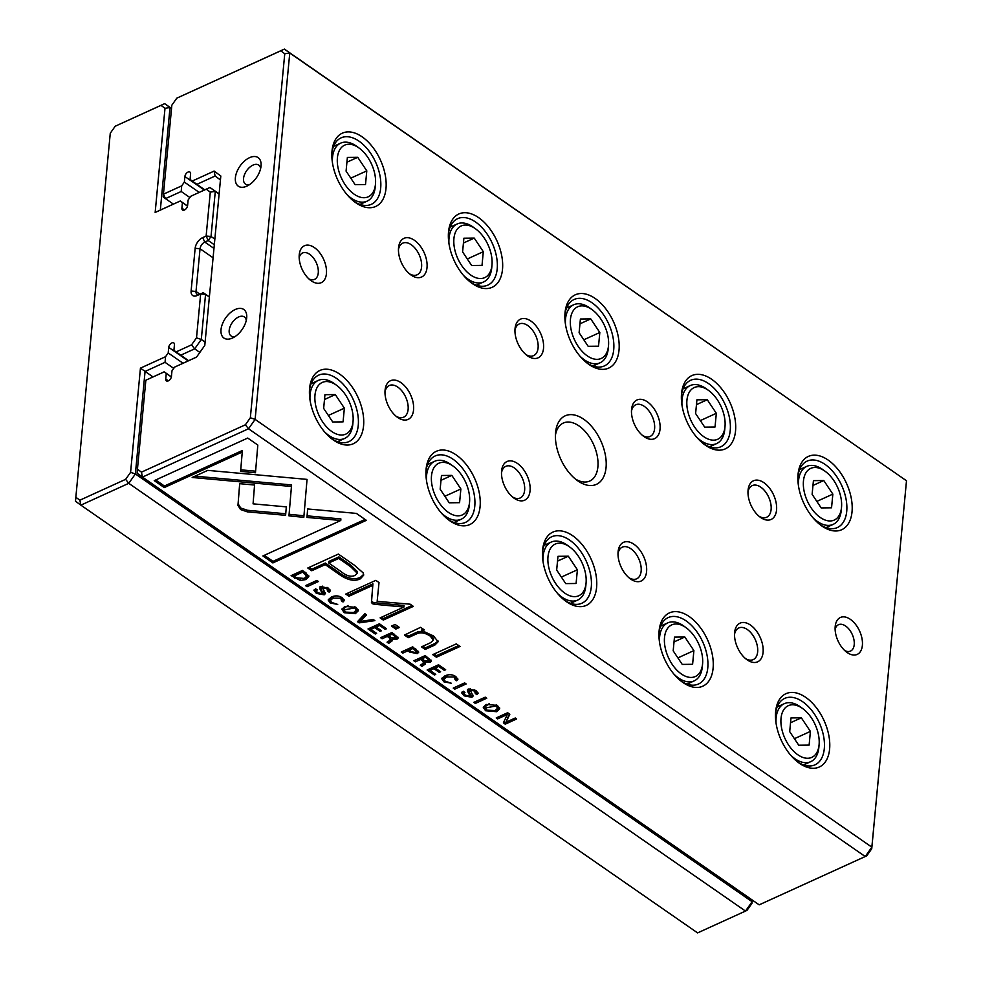 <?xml version="1.0" encoding="UTF-8"?>
<svg xmlns="http://www.w3.org/2000/svg" width="982" height="982" viewBox="0 0 982 982"><rect width="100%" height="100%" fill="white"/><g stroke="black" fill="none" stroke-linecap="round" stroke-linejoin="round"><path stroke-width="1.47" d="M79.861 500.194L80.868 505.141L697.601 932.9L745.498 911.075L128.765 483.328L80.868 505.141L75.504 501.225L75.847 497.26L79.861 500.194L125.635 479.339L130.594 472.33L140.438 368.14L165.553 356.699L165.05 362.333L145.066 371.442L135.381 473.95L752.114 901.709L752.273 900.052L751.991 903.317L747.032 910.326L745.498 911.075L752.114 901.709L751.991 903.317M187.537 205.999L180.307 200.979L155.156 212.48L165.001 108.302L160.987 105.369L115.213 126.224L164.657 103.65L171.543 108.425M171.519 108.621L170.009 107.566L160.324 210.074L180.307 200.979M180.271 201.04L182.419 202.611L181.891 208.172A3.867 2.234 -55.3 0 0 182.542 210.05A3.867 2.234 -55.3 0 0 185.573 209.276A3.867 2.234 -55.3 0 0 187.599 205.569L188.127 200.009L190.778 196.253L209.939 187.476L219.121 193.859M187.501 206.134L182.419 202.611M219.109 194.043L215.291 191.392L211.032 236.478L214.849 239.129M214.309 244.739L208.196 240.504L204.772 242.063A5.794 3.351 -55.3 0 0 200.046 248.753L196.007 291.47A5.794 3.351 -55.3 0 0 196.989 294.281A5.794 3.351 -55.3 0 0 199.837 294.256L203.262 292.697L209.375 296.945M209.375 297.03L205.557 294.379L201.298 339.465L205.115 342.117M188.593 360.701L173.912 350.353L174.44 344.792A3.867 2.234 -55.3 0 0 173.789 342.914A3.867 2.234 -55.3 0 0 170.745 343.675A3.867 2.234 -55.3 0 0 168.732 347.382L168.204 352.943L165.553 356.699M199.849 352.428L194.681 348.843L180.688 355.214M183.033 363.23L168.204 352.943M173.74 368.36L165.05 362.333M152.971 376.916L140.438 368.14M176.06 351.924L191.551 344.854L196.51 337.845L200.659 293.937L197.235 295.496A9.268 5.364 124.7 0 1 191.109 291.016L195.148 248.299A9.268 5.364 124.7 0 1 202.709 237.595L206.134 236.036L210.283 192.128L206.269 189.195L190.778 196.253M115.213 126.224L110.266 133.245L75.847 497.26M196.51 337.845L201.298 339.465L194.681 348.843L191.551 344.854M206.269 189.195L209.939 187.476L215.291 191.392L210.283 192.128M130.594 472.33L135.381 473.95L128.765 483.328L125.635 479.339M160.987 105.369L164.657 103.65L170.009 107.566L165.001 108.302M205.557 294.379L203.262 292.697L200.659 293.937L205.557 294.379M208.196 240.504L211.032 236.478L206.134 236.036L208.196 240.504M155.156 212.48L160.324 210.074M308.814 575.943L302.505 570.444L291.102 575.636L300.32 580.472L305.93 579.552L308.851 576.581M417.289 653.644L418.713 652.208L412.661 646.843L401.27 652.036L402.792 653.104L407.8 650.821L409.519 652.011L417.289 653.644L417.436 652.085L415.533 652.576M430.128 662.371L431.417 661.046L425.243 655.571L413.839 660.763L415.374 661.819L420.517 659.474L422.444 660.812L423.623 662.96L420.308 665.256L421.953 666.397L425.267 664.065L425.329 662.138L430.128 662.371L430.276 660.812L428.52 661.217M425.55 662.384L425.427 661.156M422.591 659.253L424.04 660.874L423.623 662.96M330.259 603.009L337.71 604.433L331.572 602.408L330.369 600.567L332.996 598.148L340.828 598.198L341.392 600.849L343.025 601.978L344.265 600.554L342.166 597.743C338.888 595.558 335.267 595.325 331.302 597.031L328.172 600.002L330.259 603.009L330.406 601.438L328.418 599.229M341.994 597.621L341.392 600.849M237.963 505.362L240.529 509.523L247.317 511.843L285.602 515.329L286.314 506.872L253.074 503.852L254.559 485.034L239.682 483.672L237.963 505.362L239.706 483.684M357.497 621.692L359.191 622.858L374.878 620.636L373.221 619.495L360.185 621.508L366.617 614.904L364.899 613.713L357.497 621.692M379.408 623.779L368.005 628.971L375.259 634.004L376.622 633.378L370.889 629.413L374.78 627.645L380.132 631.365L381.482 630.751L376.118 627.032L379.592 625.448L385.19 629.327L386.527 628.713L379.408 623.779M396.888 639.319L398.176 637.981L392.002 632.506L380.599 637.699L382.121 638.766L387.276 636.422L389.203 637.76L390.37 639.896L387.068 642.191L388.712 643.333L392.014 641.001L392.088 639.086L396.888 639.319L397.035 637.748L395.28 638.153M392.297 639.331L392.174 638.104M389.351 636.189L390.799 637.821L390.37 639.896M465.407 695.207L463.97 693.39L464.952 692.371L463.308 691.23L461.638 692.826L464.105 695.845L471.912 697.281L473.152 696.005L470.182 690.113L474.613 691.046L475.288 693.525L476.835 694.593L478.099 693.304L476.012 690.579L468.451 689.033L467.407 690.935L470.182 696.238L465.407 695.207M471.004 693.967L470.182 696.238M475.84 690.456L475.288 693.525M470.182 688.628L469.617 690.702L470.317 688.615M420.603 627.326L404.449 635.047L408.242 637.674L417.325 633.537C421.094 632.089 425.415 632.96 430.263 636.14L433.381 640.092L430.73 642.645L421.474 646.856L425.194 649.433L434.928 645.002L438.119 641.762L433.344 635.759L421.695 631.365L424.322 629.904L420.603 627.326M288.954 515.857L303.819 517.33L307.047 479.388L207.742 470.378L192.165 477.473L291.445 486.483L288.954 515.857L291.593 484.924L195.05 476.16M306.31 487.845L306.458 486.274M456.323 643.885L432.706 654.638L436.413 657.216L460.03 646.463L456.323 643.885M317.689 592.747L316.241 590.931L317.223 589.912L315.59 588.77L313.921 590.366L316.388 593.386L324.195 594.822L325.435 593.545L322.452 587.666L326.896 588.586L327.571 591.066L329.117 592.134L330.369 590.845L328.283 588.12L320.733 586.573L319.678 588.488L322.464 593.779L317.689 592.747M323.287 591.508L322.464 593.779M328.123 588.009L327.571 591.066M322.452 586.168L321.887 588.243L322.599 586.168M485.611 710.759L496.708 711.717L499.728 708.759L497.383 705.395L486.225 704.45L483.279 707.384L485.611 710.759L485.759 709.2L483.512 706.61M141.457 472.146L142.451 477.092L759.184 904.839L865.24 856.525L248.507 428.766L142.451 477.092L137.087 473.177L137.443 469.212L141.457 472.146L245.39 424.789L250.349 417.767L284.755 53.752L280.742 50.819L176.797 98.163L171.85 105.184L163.442 194.178L181.707 185.856L181.204 191.49L165.492 198.634L173.397 204.121M443.889 681.827L451.339 683.239L445.202 681.226L443.999 679.372L446.626 676.966L454.457 677.003L455.022 679.667L456.655 680.784L457.894 679.372L455.795 676.561C452.518 674.376 448.897 674.131 444.932 675.849L441.802 678.82L443.889 681.827L444.036 680.256L442.047 678.046M455.623 676.438L455.022 679.667M438.537 664.789L427.133 669.982L434.388 675.015L435.75 674.389L430.03 670.424L433.909 668.656L439.261 672.375L440.611 671.762L435.259 668.042L438.721 666.459L444.318 670.35L445.668 669.736L438.537 664.789M257.812 445.055L247.722 438.058L154.248 480.64L164.264 487.575L242.235 452.051L240.602 471.385L255.467 472.747L257.812 445.055M344.252 612.719L355.349 613.676L358.369 610.718L356.024 607.355L344.866 606.41L341.92 609.331L344.252 612.719L344.4 611.148L342.153 608.57M395.095 624.454L391.523 626.074L395.856 629.081L399.428 627.461L395.095 624.454M507.645 712.723L496.241 717.916L497.665 718.898L507.338 714.491L503.373 722.862L505.251 724.164L516.655 718.971L515.268 718.002L505.976 722.249L509.83 714.233L507.645 712.723M305.512 585.628L307.047 586.696L318.45 581.504L316.916 580.436L305.512 585.628M473.815 702.363L475.349 703.419L486.753 698.227L485.218 697.171L473.815 702.363M403.909 607.048L404.056 605.477L374.572 602.715L372.252 602.064L371.613 600.665L372.104 603.623L374.424 604.274L403.909 607.048L380.12 617.874L383.287 620.072L413.336 606.385L410.181 604.188L377.149 601.34L379.015 582.572L375.836 580.362L345.774 594.061L348.941 596.258L372.767 585.395L371.429 602.457M363.156 572.887L354.441 565.239L338.36 554.081L307.783 568.001L311.748 570.751L325.202 564.625L337.477 573.132C346.499 579.981 354.121 581.884 360.333 578.84L363.671 575.17L363.156 572.887M453.242 688.087L454.764 689.155L466.168 683.951L464.646 682.895L453.242 688.087M366.36 520.337L356.356 513.402L307.661 508.958L306.949 517.416L340.754 520.497L262.881 555.972L272.886 562.919L366.36 520.337M176.797 98.163L284.399 49.1L906.496 480.775L289.764 53.016L255.124 419.4L871.856 847.159L906.496 480.775L871.734 848.755L866.787 855.776L865.24 856.525L871.856 847.159L871.734 848.755M555.567 432.571A37.66 22.034 -114.5 0 1 583.971 419.412A37.66 22.034 -114.5 0 1 605.992 468.181A37.66 22.034 -114.5 0 1 577.17 480.419A37.66 22.034 -114.5 0 1 555.542 432.927A37.66 22.034 -114.5 0 1 555.567 432.571M862.38 645.383A20.278 11.858 65.5 0 0 850.277 619.286A20.278 11.858 65.5 0 0 835.179 626.712A20.278 11.858 65.5 0 0 846.828 652.281A20.278 11.858 65.5 0 0 862.38 645.383M299.24 254.792A20.278 11.858 -114.5 0 1 314.535 247.697A20.278 11.858 -114.5 0 1 326.392 273.966A20.278 11.858 -114.5 0 1 310.877 280.557A20.278 11.858 -114.5 0 1 299.228 254.989A20.278 11.858 -114.5 0 1 299.24 254.792M734.61 632.617A21.248 12.422 -114.5 0 1 750.629 625.178A21.248 12.422 -114.5 0 1 763.051 652.699A21.248 12.422 -114.5 0 1 746.799 659.597A21.248 12.422 -114.5 0 1 734.597 632.813A21.248 12.422 -114.5 0 1 734.61 632.617M748.063 490.239A21.248 12.422 -114.5 0 1 764.094 482.813A21.248 12.422 -114.5 0 1 776.517 510.321A21.248 12.422 -114.5 0 1 760.252 517.219A21.248 12.422 -114.5 0 1 748.051 490.435A21.248 12.422 -114.5 0 1 748.063 490.239M618.095 551.798A21.248 12.422 -114.5 0 1 634.114 544.372A21.248 12.422 -114.5 0 1 646.549 571.892A21.248 12.422 -114.5 0 1 630.284 578.791A21.248 12.422 -114.5 0 1 618.083 552.007A21.248 12.422 -114.5 0 1 618.095 551.798M631.561 409.42A21.248 12.422 -114.5 0 1 647.58 401.994A21.248 12.422 -114.5 0 1 660.002 429.515A21.248 12.422 -114.5 0 1 643.738 436.413A21.248 12.422 -114.5 0 1 631.536 409.629A21.248 12.422 -114.5 0 1 631.561 409.42M501.581 470.992A21.248 12.422 -114.5 0 1 517.612 463.565A21.248 12.422 -114.5 0 1 530.034 491.074A21.248 12.422 -114.5 0 1 513.77 497.972A21.248 12.422 -114.5 0 1 501.569 471.188A21.248 12.422 -114.5 0 1 501.581 470.992M515.047 328.614A21.248 12.422 -114.5 0 1 531.066 321.188A21.248 12.422 -114.5 0 1 543.488 348.708A21.248 12.422 -114.5 0 1 527.236 355.607A21.248 12.422 -114.5 0 1 515.022 328.81A21.248 12.422 -114.5 0 1 515.047 328.614M385.079 390.185A21.248 12.422 -114.5 0 1 401.098 382.747A21.248 12.422 -114.5 0 1 413.52 410.267A21.248 12.422 -114.5 0 1 397.256 417.166A21.248 12.422 -114.5 0 1 385.054 390.382A21.248 12.422 -114.5 0 1 385.079 390.185M398.532 247.808A21.248 12.422 -114.5 0 1 414.551 240.381A21.248 12.422 -114.5 0 1 426.986 267.89A21.248 12.422 -114.5 0 1 410.722 274.788A21.248 12.422 -114.5 0 1 398.52 248.004A21.248 12.422 -114.5 0 1 398.532 247.808M775.633 711.631A40.274 23.556 -114.5 0 1 806.001 697.551A40.274 23.556 -114.5 0 1 829.544 749.708A40.274 23.556 -114.5 0 1 798.722 762.781A40.274 23.556 -114.5 0 1 775.596 712.011A40.274 23.556 -114.5 0 1 775.633 711.631M798.059 474.343A40.274 23.556 -114.5 0 1 828.427 460.263A40.274 23.556 -114.5 0 1 851.971 512.408A40.274 23.556 -114.5 0 1 821.148 525.493A40.274 23.556 -114.5 0 1 798.022 474.723A40.274 23.556 -114.5 0 1 798.059 474.343M659.118 630.825A40.274 23.556 -114.5 0 1 689.487 616.745A40.274 23.556 -114.5 0 1 713.03 668.902A40.274 23.556 -114.5 0 1 682.208 681.974A40.274 23.556 -114.5 0 1 659.082 631.205A40.274 23.556 -114.5 0 1 659.118 630.825M681.545 393.524A40.274 23.556 -114.5 0 1 711.913 379.445A40.274 23.556 -114.5 0 1 735.469 431.601A40.274 23.556 -114.5 0 1 704.646 444.674A40.274 23.556 -114.5 0 1 681.508 393.905A40.274 23.556 -114.5 0 1 681.545 393.524M542.604 550.006A40.274 23.556 -114.5 0 1 572.972 535.927A40.274 23.556 -114.5 0 1 596.528 588.083A40.274 23.556 -114.5 0 1 565.706 601.156A40.274 23.556 -114.5 0 1 542.567 550.386A40.274 23.556 -114.5 0 1 542.604 550.006M565.031 312.718A40.274 23.556 -114.5 0 1 595.411 298.638A40.274 23.556 -114.5 0 1 618.955 350.795A40.274 23.556 -114.5 0 1 588.132 363.868A40.274 23.556 -114.5 0 1 565.006 313.098A40.274 23.556 -114.5 0 1 565.031 312.718M426.09 469.2A40.274 23.556 -114.5 0 1 456.458 455.12A40.274 23.556 -114.5 0 1 480.014 507.277A40.274 23.556 -114.5 0 1 449.191 520.35A40.274 23.556 -114.5 0 1 426.065 469.58A40.274 23.556 -114.5 0 1 426.09 469.2M448.529 231.912A40.274 23.556 -114.5 0 1 478.897 217.832A40.274 23.556 -114.5 0 1 502.44 269.976A40.274 23.556 -114.5 0 1 471.618 283.062A40.274 23.556 -114.5 0 1 448.492 232.28A40.274 23.556 -114.5 0 1 448.529 231.912M309.588 388.393A40.274 23.556 -114.5 0 1 339.956 374.314A40.274 23.556 -114.5 0 1 363.5 426.47A40.274 23.556 -114.5 0 1 332.677 439.543A40.274 23.556 -114.5 0 1 309.551 388.774A40.274 23.556 -114.5 0 1 309.588 388.393M332.014 151.093A40.274 23.556 -114.5 0 1 362.383 137.014A40.274 23.556 -114.5 0 1 385.926 189.17A40.274 23.556 -114.5 0 1 355.103 202.243A40.274 23.556 -114.5 0 1 331.977 151.474A40.274 23.556 -114.5 0 1 332.014 151.093M171.384 376.843L164.154 371.834L166.265 373.467L165.749 379.027A3.867 2.234 -55.3 0 0 166.388 380.893A3.867 2.234 -55.3 0 0 169.432 380.132A3.867 2.234 -55.3 0 0 171.445 376.425L171.973 370.865L174.624 367.108L196.572 357.055M164.117 371.896L145.852 380.218L164.154 371.834M171.347 376.99L166.265 373.467M204.747 189.845L190.066 179.497L190.582 173.937A3.867 2.234 -55.3 0 0 189.931 172.059A3.867 2.234 -55.3 0 0 186.899 172.82A3.867 2.234 -55.3 0 0 184.886 176.539L184.358 182.087L181.707 185.856M220.447 179.939L215.107 176.036L196.842 184.358M199.186 192.374L184.358 182.087M189.882 197.517L181.204 191.49M192.214 181.069L214.113 171.089L220.815 175.987L204.796 345.406L196.523 357.129L174.624 367.108M145.852 380.218L137.443 469.212M221.024 329.621A17.381 10.053 124.7 0 1 235.128 309.563A17.381 10.053 124.7 0 1 246.703 317.763A17.381 10.053 124.7 0 1 232.734 337.906A17.381 10.053 124.7 0 1 221.024 329.621M235.385 177.754A17.381 10.053 124.7 0 1 249.489 157.697A17.381 10.053 124.7 0 1 261.052 165.897A17.381 10.053 124.7 0 1 247.083 186.04A17.381 10.053 124.7 0 1 235.385 177.754M334.15 145.017A36.506 21.358 -114.5 0 1 335.599 145.459M362.027 203.47A36.506 21.358 -114.5 0 1 361.413 204.845M331.879 153.02A36.506 21.358 -114.5 0 1 341.085 137.861A36.506 21.358 -114.5 0 1 375.652 162.226A36.506 21.358 -114.5 0 1 371.356 204.305A36.506 21.358 -114.5 0 1 353.876 201.31M375.468 184.186A28.392 16.608 65.5 0 0 375.492 183.916A28.392 16.608 65.5 0 0 359.191 148.122A28.392 16.608 65.5 0 0 337.452 157.341A28.392 16.608 65.5 0 0 354.06 194.117A28.392 16.608 65.5 0 0 375.468 184.186M347.382 157.402L346.081 171.101L355.14 184.69L365.5 184.567L366.802 170.868L357.73 157.292L347.382 157.402M375.492 183.916L375.259 186.666A31.866 18.646 -114.5 0 1 375.234 186.973A31.866 18.646 -114.5 0 1 367.084 201.163A31.866 18.646 -114.5 0 1 346.977 194.559M332.444 162.656A31.866 18.646 -114.5 0 1 340.656 143.151A31.866 18.646 -114.5 0 1 356.957 146.49L359.191 148.122M350.795 178.159L366.802 170.868M346.928 162.214L357.73 157.292M311.724 382.305A36.506 21.358 -114.5 0 1 313.172 382.759M339.588 440.758A36.506 21.358 -114.5 0 1 338.974 442.146M309.453 390.32A36.506 21.358 -114.5 0 1 318.659 375.161A36.506 21.358 -114.5 0 1 353.225 399.527A36.506 21.358 -114.5 0 1 348.929 441.593A36.506 21.358 -114.5 0 1 331.45 438.598M450.664 225.823A36.506 21.358 -114.5 0 1 452.113 226.277M478.529 284.277A36.506 21.358 -114.5 0 1 477.915 285.664M448.393 233.839A36.506 21.358 -114.5 0 1 457.6 218.679A36.506 21.358 -114.5 0 1 492.166 243.045A36.506 21.358 -114.5 0 1 487.87 285.111A36.506 21.358 -114.5 0 1 470.39 282.116M428.226 463.123A36.506 21.358 -114.5 0 1 429.674 463.565M456.102 521.565A36.506 21.358 -114.5 0 1 455.488 522.952M425.955 471.127A36.506 21.358 -114.5 0 1 435.173 455.967A36.506 21.358 -114.5 0 1 469.74 480.333A36.506 21.358 -114.5 0 1 465.443 522.412A36.506 21.358 -114.5 0 1 447.952 519.417M567.166 306.63A36.506 21.358 -114.5 0 1 568.615 307.084M595.043 365.083A36.506 21.358 -114.5 0 1 594.429 366.47M564.895 314.645A36.506 21.358 -114.5 0 1 574.114 299.485A36.506 21.358 -114.5 0 1 608.68 323.851A36.506 21.358 -114.5 0 1 604.384 365.93A36.506 21.358 -114.5 0 1 586.892 362.935M544.74 543.93A36.506 21.358 -114.5 0 1 546.188 544.372M572.616 602.383A36.506 21.358 -114.5 0 1 572.003 603.77M542.469 551.933A36.506 21.358 -114.5 0 1 551.688 536.773A36.506 21.358 -114.5 0 1 586.254 561.152A36.506 21.358 -114.5 0 1 581.945 603.218A36.506 21.358 -114.5 0 1 564.466 600.223M683.681 387.448A36.506 21.358 -114.5 0 1 685.129 387.89M711.557 445.902A36.506 21.358 -114.5 0 1 710.943 447.276M681.41 395.451A36.506 21.358 -114.5 0 1 690.628 380.292A36.506 21.358 -114.5 0 1 725.195 404.658A36.506 21.358 -114.5 0 1 720.886 446.736A36.506 21.358 -114.5 0 1 703.407 443.741M661.254 624.736A36.506 21.358 -114.5 0 1 662.703 625.19M689.119 683.19A36.506 21.358 -114.5 0 1 688.505 684.577M658.983 632.752A36.506 21.358 -114.5 0 1 668.19 617.592A36.506 21.358 -114.5 0 1 702.756 641.958A36.506 21.358 -114.5 0 1 698.46 684.024A36.506 21.358 -114.5 0 1 680.98 681.029M800.195 468.254A36.506 21.358 -114.5 0 1 801.643 468.709M828.072 526.708A36.506 21.358 -114.5 0 1 827.458 528.095M797.924 476.27A36.506 21.358 -114.5 0 1 807.13 461.11A36.506 21.358 -114.5 0 1 841.697 485.476A36.506 21.358 -114.5 0 1 837.401 527.543A36.506 21.358 -114.5 0 1 819.921 524.548M777.769 705.555A36.506 21.358 -114.5 0 1 779.217 705.997M805.633 763.996A36.506 21.358 -114.5 0 1 805.019 765.383M775.498 713.558A36.506 21.358 -114.5 0 1 784.704 698.398A36.506 21.358 -114.5 0 1 819.27 722.764A36.506 21.358 -114.5 0 1 814.974 764.843A36.506 21.358 -114.5 0 1 797.494 761.848M353.041 421.474A28.392 16.608 65.5 0 0 353.066 421.217A28.392 16.608 65.5 0 0 336.752 385.423A28.392 16.608 65.5 0 0 315.026 394.641A28.392 16.608 65.5 0 0 331.621 431.405A28.392 16.608 65.5 0 0 353.041 421.474M324.944 394.69L323.655 408.402L332.714 421.978L343.074 421.867L344.363 408.168L335.304 394.58L324.944 394.69M353.066 421.217L352.833 423.966A31.866 18.646 -114.5 0 1 352.808 424.261A31.866 18.646 -114.5 0 1 344.657 438.451A31.866 18.646 -114.5 0 1 324.539 431.859M310.005 399.944A31.866 18.646 -114.5 0 1 318.229 380.451A31.866 18.646 -114.5 0 1 334.531 383.79L336.752 385.423M491.982 264.993A28.392 16.608 65.5 0 0 492.007 264.735A28.392 16.608 65.5 0 0 475.693 228.929A28.392 16.608 65.5 0 0 453.966 238.147A28.392 16.608 65.5 0 0 470.574 274.923A28.392 16.608 65.5 0 0 491.982 264.993M463.885 238.209L462.596 251.908L471.655 265.496L482.015 265.385L483.304 251.687L474.245 238.098L463.885 238.209M492.007 264.735L491.773 267.485A31.866 18.646 -114.5 0 1 491.749 267.779A31.866 18.646 -114.5 0 1 483.598 281.969A31.866 18.646 -114.5 0 1 463.479 275.377M448.946 243.462A31.866 18.646 -114.5 0 1 457.17 223.97A31.866 18.646 -114.5 0 1 473.471 227.308L475.693 228.929M469.543 502.293A28.392 16.608 65.5 0 0 469.568 502.023A28.392 16.608 65.5 0 0 453.267 466.229A28.392 16.608 65.5 0 0 431.54 475.448A28.392 16.608 65.5 0 0 448.136 512.223A28.392 16.608 65.5 0 0 469.543 502.293M441.458 475.509L440.157 489.208L449.228 502.796L459.576 502.674L460.877 488.975L451.818 475.386L441.458 475.509M469.568 502.023L469.335 504.773A31.866 18.646 -114.5 0 1 469.31 505.079A31.866 18.646 -114.5 0 1 461.159 519.257A31.866 18.646 -114.5 0 1 441.053 512.665M426.519 480.763A31.866 18.646 -114.5 0 1 434.744 461.258A31.866 18.646 -114.5 0 1 451.033 464.596L453.267 466.229M608.496 345.811A28.392 16.608 65.5 0 0 608.521 345.541A28.392 16.608 65.5 0 0 592.207 309.747A28.392 16.608 65.5 0 0 570.481 318.966A28.392 16.608 65.5 0 0 587.076 355.73A28.392 16.608 65.5 0 0 608.496 345.811M580.399 319.027L579.11 332.726L588.169 346.302L598.529 346.192L599.818 332.493L590.759 318.905L580.399 319.027M608.521 345.541L608.288 348.291A31.866 18.646 -114.5 0 1 608.251 348.598A31.866 18.646 -114.5 0 1 600.112 362.775A31.866 18.646 -114.5 0 1 579.994 356.184M565.46 324.281A31.866 18.646 -114.5 0 1 573.684 304.776A31.866 18.646 -114.5 0 1 589.973 308.115L592.207 309.747M586.058 583.099A28.392 16.608 65.5 0 0 586.082 582.829A28.392 16.608 65.5 0 0 569.781 547.035A28.392 16.608 65.5 0 0 548.042 556.254A28.392 16.608 65.5 0 0 564.65 593.03A28.392 16.608 65.5 0 0 586.058 583.099M557.972 556.315L556.671 570.014L565.73 583.603L576.09 583.48L577.391 569.781L568.32 556.205L557.972 556.315M586.082 582.829L585.849 585.591A31.866 18.646 -114.5 0 1 585.824 585.886A31.866 18.646 -114.5 0 1 577.674 600.076A31.866 18.646 -114.5 0 1 557.567 593.484M543.034 561.569A31.866 18.646 -114.5 0 1 551.258 542.064A31.866 18.646 -114.5 0 1 567.547 545.403L569.781 547.035M724.998 426.618A28.392 16.608 65.5 0 0 725.023 426.348A28.392 16.608 65.5 0 0 708.722 390.554A28.392 16.608 65.5 0 0 686.983 399.772A28.392 16.608 65.5 0 0 703.591 436.548A28.392 16.608 65.5 0 0 724.998 426.618M696.913 399.834L695.612 413.532L704.683 427.121L715.031 426.998L716.332 413.299L707.273 399.723L696.913 399.834M725.023 426.348L724.79 429.097A31.866 18.646 -114.5 0 1 724.765 429.404A31.866 18.646 -114.5 0 1 716.615 443.594A31.866 18.646 -114.5 0 1 696.508 436.99M681.974 405.087A31.866 18.646 -114.5 0 1 690.199 385.582A31.866 18.646 -114.5 0 1 706.488 388.921L708.722 390.554M702.572 663.906A28.392 16.608 65.5 0 0 702.596 663.648A28.392 16.608 65.5 0 0 686.283 627.854A28.392 16.608 65.5 0 0 664.556 637.072A28.392 16.608 65.5 0 0 681.164 673.836A28.392 16.608 65.5 0 0 702.572 663.906M674.474 637.134L673.186 650.833L682.245 664.409L692.605 664.298L693.893 650.6L684.835 637.011L674.474 637.134M702.596 663.648L702.363 666.397A31.866 18.646 -114.5 0 1 702.339 666.692A31.866 18.646 -114.5 0 1 694.188 680.882A31.866 18.646 -114.5 0 1 674.082 674.29M659.536 642.375A31.866 18.646 -114.5 0 1 667.76 622.883A31.866 18.646 -114.5 0 1 684.061 626.221L686.283 627.854M841.513 507.424A28.392 16.608 65.5 0 0 841.537 507.166A28.392 16.608 65.5 0 0 825.236 471.36A28.392 16.608 65.5 0 0 803.497 480.579A28.392 16.608 65.5 0 0 820.105 517.354A28.392 16.608 65.5 0 0 841.513 507.424M813.427 480.64L812.126 494.339L821.185 507.927L831.545 507.817L832.846 494.118L823.775 480.529L813.427 480.64M841.537 507.166L841.304 509.916A31.866 18.646 -114.5 0 1 841.279 510.21A31.866 18.646 -114.5 0 1 833.129 524.4A31.866 18.646 -114.5 0 1 813.022 517.809M798.489 485.894A31.866 18.646 -114.5 0 1 806.701 466.401A31.866 18.646 -114.5 0 1 823.002 469.74L825.236 471.36M819.086 744.724A28.392 16.608 65.5 0 0 819.111 744.454A28.392 16.608 65.5 0 0 802.797 708.66A28.392 16.608 65.5 0 0 781.071 717.879A28.392 16.608 65.5 0 0 797.666 754.655A28.392 16.608 65.5 0 0 819.086 744.724M790.989 717.94L789.7 731.639L798.759 745.228L809.119 745.105L810.408 731.406L801.349 717.817L790.989 717.94M819.111 744.454L818.878 747.204A31.866 18.646 -114.5 0 1 818.853 747.511A31.866 18.646 -114.5 0 1 810.702 761.688A31.866 18.646 -114.5 0 1 790.584 755.097M776.05 723.194A31.866 18.646 -114.5 0 1 784.274 703.689A31.866 18.646 -114.5 0 1 800.576 707.028L802.797 708.66M328.356 415.46L344.363 408.168M324.49 399.502L335.304 394.58M467.297 258.978L483.304 251.687M463.43 243.02L474.245 238.098M444.871 496.266L460.877 488.975M441.004 480.321L451.818 475.386M583.811 339.784L599.818 332.493M579.945 323.839L590.759 318.905M561.385 577.072L577.391 569.781M557.518 561.127L568.32 556.205M700.326 420.591L716.332 413.299M696.459 404.645L707.273 399.723M677.899 657.891L693.893 650.6M674.02 641.933L684.835 637.011M816.84 501.409L832.846 494.118M812.973 485.452L823.775 480.529M794.401 738.697L810.408 731.406M790.535 722.752L801.349 717.817M398.447 249.649A17.381 10.164 -114.5 0 1 402.718 243.168A17.381 10.164 -114.5 0 1 419.179 254.768A17.381 10.164 -114.5 0 1 417.129 274.8A17.381 10.164 -114.5 0 1 409.42 273.769M384.981 392.027A17.381 10.164 -114.5 0 1 389.253 385.533A17.381 10.164 -114.5 0 1 405.713 397.145A17.381 10.164 -114.5 0 1 403.676 417.178A17.381 10.164 -114.5 0 1 395.967 416.147M514.949 330.468A17.381 10.164 -114.5 0 1 519.232 323.974A17.381 10.164 -114.5 0 1 535.693 335.574A17.381 10.164 -114.5 0 1 533.643 355.607A17.381 10.164 -114.5 0 1 525.935 354.576M501.495 472.833A17.381 10.164 -114.5 0 1 505.767 466.352A17.381 10.164 -114.5 0 1 522.228 477.952A17.381 10.164 -114.5 0 1 520.178 497.984A17.381 10.164 -114.5 0 1 512.481 496.953M631.463 411.274A17.381 10.164 -114.5 0 1 635.735 404.78A17.381 10.164 -114.5 0 1 652.195 416.38A17.381 10.164 -114.5 0 1 650.158 436.425A17.381 10.164 -114.5 0 1 642.449 435.394M618.009 553.652A17.381 10.164 -114.5 0 1 622.281 547.158A17.381 10.164 -114.5 0 1 638.742 558.758A17.381 10.164 -114.5 0 1 636.692 578.803A17.381 10.164 -114.5 0 1 628.996 577.76M747.977 492.08A17.381 10.164 -114.5 0 1 752.249 485.599A17.381 10.164 -114.5 0 1 768.71 497.199A17.381 10.164 -114.5 0 1 766.66 517.232A17.381 10.164 -114.5 0 1 758.963 516.201M734.511 634.458A17.381 10.164 -114.5 0 1 738.795 627.964A17.381 10.164 -114.5 0 1 755.256 639.577A17.381 10.164 -114.5 0 1 753.206 659.609A17.381 10.164 -114.5 0 1 745.498 658.578M299.166 257.579A14.485 8.47 -114.5 0 1 302.554 252.988A14.485 8.47 -114.5 0 1 316.265 262.66A14.485 8.47 -114.5 0 1 314.559 279.354A14.485 8.47 -114.5 0 1 308.876 278.9M249.453 184.69A11.588 6.702 124.7 0 1 245.488 184.125A11.588 6.702 124.7 0 1 243.536 178.491A11.588 6.702 124.7 0 1 249.588 167.37A11.588 6.702 124.7 0 1 258.696 165.074A11.588 6.702 124.7 0 1 260.623 168.585M235.091 336.556A11.588 6.702 124.7 0 1 231.138 335.991A11.588 6.702 124.7 0 1 229.187 330.369A11.588 6.702 124.7 0 1 235.238 319.236A11.588 6.702 124.7 0 1 244.346 316.94A11.588 6.702 124.7 0 1 246.261 320.451M844.827 650.624A14.485 8.47 65.5 0 0 850.522 651.078A14.485 8.47 65.5 0 0 854.217 644.634A14.485 8.47 65.5 0 0 849.295 629.56A14.485 8.47 65.5 0 0 838.505 624.712A14.485 8.47 65.5 0 0 835.117 629.302M250.349 417.767L255.124 419.4L248.507 428.766L245.39 424.789M280.742 50.819L284.399 49.1L289.764 53.016L284.755 53.752M163.442 194.178L163.196 196.965L165.492 198.634L163.442 194.178M214.113 171.089L215.107 176.036M555.407 435.37A31.866 18.646 -114.5 0 1 563.324 423.033A31.866 18.646 -114.5 0 1 593.496 444.306A31.866 18.646 -114.5 0 1 589.752 481.033A31.866 18.646 -114.5 0 1 575.243 478.909M499.642 707.961L496.855 710.158L493.541 711.128M497.346 705.371L497.616 708.169L496.119 705.96L485.427 707.948L486.912 710.158L495.088 710.551L497.616 708.169M485.427 707.948L485.574 706.377L489.38 703.505M448.185 674.855L444.146 677.813L443.999 679.372M457.735 678.537L456.802 679.225L455.722 678.476M456.802 679.225L456.655 680.784M316.4 589.335L316.241 590.931M316.732 591.962L314.265 589.63M325.226 592.686L322.587 593.717M330.173 589.998L329.265 590.575L328.27 589.875M329.265 590.575L329.117 592.134M322.612 592.207L319.825 586.917M430.03 670.325L428.582 669.319M434.523 673.542L434.388 675.015M435.259 667.932L434.056 667.085L430.177 668.865L430.03 670.424M434.056 667.085L433.909 668.656M439.408 670.927L439.261 672.375M438.77 664.949L435.407 666.471L435.259 668.042M438.856 665.01L438.721 666.459M444.453 668.889L444.318 670.35M458.729 645.555L436.573 655.657L434.154 653.987M436.573 655.657L436.413 657.216M255.602 471.176L240.75 469.826L242.382 450.493L164.411 486.016L155.708 479.977M164.411 486.016L164.264 487.575M242.382 450.493L242.235 452.051M240.75 469.826L240.602 471.385M358.283 609.92L355.496 612.105L352.17 613.075M355.975 607.33L356.245 610.129L354.748 607.907L344.056 609.896L345.554 612.105L353.729 612.498L356.245 610.129M344.056 609.896L344.216 608.337L348.009 605.452M303.954 515.771L289.113 514.286M291.593 484.924L291.445 486.483M398.127 626.553L396.004 627.523L392.972 625.411M396.004 627.523L395.856 629.081M421.695 631.291L417.473 631.966L408.389 636.115L405.897 634.384M408.389 636.115L408.242 637.674M433.381 640.092L433.528 638.533L430.411 634.568L424.347 631.721M438.07 640.964L435.075 643.431L425.341 647.862L422.923 646.193M425.341 647.862L425.194 649.433M423.132 629.081L421.843 629.806L421.695 631.365M507.338 714.491L507.485 712.92L497.69 717.253M497.813 717.339L497.665 718.898M515.354 718.063L505.399 722.592L503.962 721.598M505.399 722.592L505.251 724.164M509.376 713.914L505.976 722.249M464.118 691.794L463.97 693.39M464.461 694.421L461.982 692.089M472.956 695.146L470.317 696.164M477.903 692.457L476.994 693.022L475.988 692.335M476.994 693.022L476.835 694.593M470.329 694.667L467.555 689.376M397.955 637.146L397.035 637.748M388.676 635.722L387.424 634.851L382.047 637.036M392.162 639.442L388.86 641.774L388.234 641.332M388.663 635.784L388.811 634.225L392.223 632.666L392.088 634.225L388.663 635.784L390.922 637.343L395.083 638.251L396.053 635.906M395.083 638.251L394.334 635.784L394.482 634.237L395.23 636.68M382.268 637.195L382.121 638.766M387.424 634.851L387.276 636.422M388.86 641.774L388.712 643.333M394.334 635.784L392.088 634.225M317.149 580.595L306.973 584.965M307.194 585.125L307.047 586.696M370.901 629.315L369.453 628.308M375.394 632.531L375.259 634.004M376.131 626.921L374.928 626.074L371.049 627.842L370.889 629.413M374.928 626.074L374.78 627.645M380.267 629.904L380.132 631.365M379.629 623.938L376.266 625.46L376.118 627.032M379.727 624L379.592 625.448M385.325 627.879L385.19 629.327M485.452 697.318L475.263 701.7M475.497 701.86L475.349 703.419M360.222 621.164L358.442 620.673M359.338 621.299L359.191 622.858M365.795 614.339L360.333 619.949L360.185 621.508M374.572 602.715L374.424 604.274M412.035 605.477L383.434 618.513L381.568 617.224M383.434 618.513L383.287 620.072M379.015 582.572L377.149 601.34M371.613 600.665L372.915 583.836L349.089 594.687L347.223 593.398M349.089 594.687L348.941 596.258M372.915 583.836L372.767 585.395M363.647 574.372L360.492 577.269C354.269 580.313 346.646 578.41 337.624 571.561L325.349 563.054L311.895 569.179L309.244 567.338M328.725 563.017L328.884 561.446L338.9 556.88L350.672 565.043L357.411 571.671L357.264 573.23L350.525 566.614L338.753 558.451L328.725 563.017L340.496 571.18C346.229 575.869 351.04 577.281 354.932 575.427L357.264 573.23M311.895 569.179L311.748 570.751M325.349 563.054L325.202 564.625M338.9 556.88L338.753 558.451M285.737 513.758L247.464 510.284L240.676 507.964L238.11 503.791M247.464 510.284L247.317 511.843M464.867 683.055L454.691 687.425M454.924 687.584L454.764 689.155M334.555 596.049L330.517 598.995L330.369 600.567M344.105 599.732L343.172 600.407L342.092 599.671M343.172 600.407L343.025 601.978M431.208 660.199L430.276 660.812M421.916 658.787L420.664 657.915L415.288 660.1M425.415 662.494L422.1 664.826L421.474 664.397M421.916 658.848L422.064 657.277L425.464 655.731L425.329 657.289L421.916 658.848L424.163 660.407L428.324 661.303L429.294 658.971M428.324 661.303L427.722 657.289L428.471 659.744M415.521 660.26L415.374 661.819M420.664 657.915L420.517 659.474M422.1 664.826L421.953 666.397M427.587 658.848L425.329 657.289M418.504 651.373L417.436 652.085M409.212 650.133L407.947 649.262L402.718 651.373M413.017 647.089L412.882 648.501L409.212 650.182L409.359 648.611L412.894 647.003M416.356 649.409L416.515 651.68L412.882 648.501M402.939 651.532L402.792 653.104M407.947 649.262L407.8 650.821M409.212 650.182L411.433 651.717L415.619 652.539L416.515 651.68M294.011 575.98L292.562 574.973M308.778 575.783L303.389 578.803M302.922 570.726L302.787 572.076L293.999 576.078L294.146 574.519L302.738 570.603M306.335 573.107L306.715 576.103L302.787 572.076M293.999 576.078L296.454 577.784L304.322 578.435L306.715 576.103M340.754 520.497L340.901 518.938L307.096 515.845L307.685 508.958M307.096 515.845L306.949 517.416M365.058 519.429L273.033 561.348L264.33 555.309M273.033 561.348L272.886 562.919M184.53 210.001L181.891 208.172M213.966 248.434L204.772 242.063L202.709 237.595M213.082 257.787L200.046 248.753L195.148 248.299M199.96 294.207L196.007 291.47L191.109 291.016M188.188 360.885L168.732 347.382M197.235 295.496L199.837 294.256M168.376 380.856L165.749 379.027M204.342 190.029L184.886 176.539M496.119 705.96L496.229 704.695M446.773 675.395L446.626 676.966M454.568 675.825L454.457 677.003M316.535 591.827L316.388 593.386M324.342 593.251L324.195 594.822M327.006 587.334L326.896 588.586M329.436 590.489L329.289 592.06M321.556 589.077L321.409 590.648M354.748 607.907L354.87 606.643M287.566 484.556L287.419 486.115M417.473 631.966L417.325 633.537M430.411 634.568L430.263 636.14M435.075 643.431L434.928 645.002M464.253 694.286L464.105 695.845M472.06 695.71L471.912 697.281M474.736 689.794L474.613 691.046M477.166 692.948L477.019 694.519M469.273 691.537L469.126 693.108M389.351 636.25L389.203 637.76M337.624 571.561L337.477 573.132M360.492 577.269L360.333 578.84M350.672 565.043L350.525 566.614M333.143 596.59L332.996 598.148M340.938 597.007L340.828 598.198M422.591 659.315L422.444 660.812M409.666 650.489L409.519 652.011M415.239 648.623L415.104 650.047M294.882 576.692L294.747 578.165M300.431 579.233L300.32 580.472M306.077 577.981L305.93 579.552M305.107 572.236L304.972 573.586M359.964 204.403L367.084 201.163M333.536 146.404L340.656 143.151M337.526 441.691L344.657 438.451M311.11 383.692L318.229 380.451M476.466 285.21L483.598 281.969M450.051 227.21L457.17 223.97M454.04 522.51L461.159 519.257M427.612 464.498L434.744 461.258M592.981 366.028L600.112 362.775M566.553 308.017L573.684 304.776M570.554 603.316L577.674 600.076M544.126 545.317L551.258 542.064M709.495 446.835L716.615 443.594M683.067 388.835L690.199 385.582M687.069 684.123L694.188 680.882M660.641 626.123L667.76 622.883M826.009 527.641L833.129 524.4M799.581 469.642L806.701 466.401M803.571 764.941L810.702 761.688M777.155 706.93L784.274 703.689"/></g></svg>

